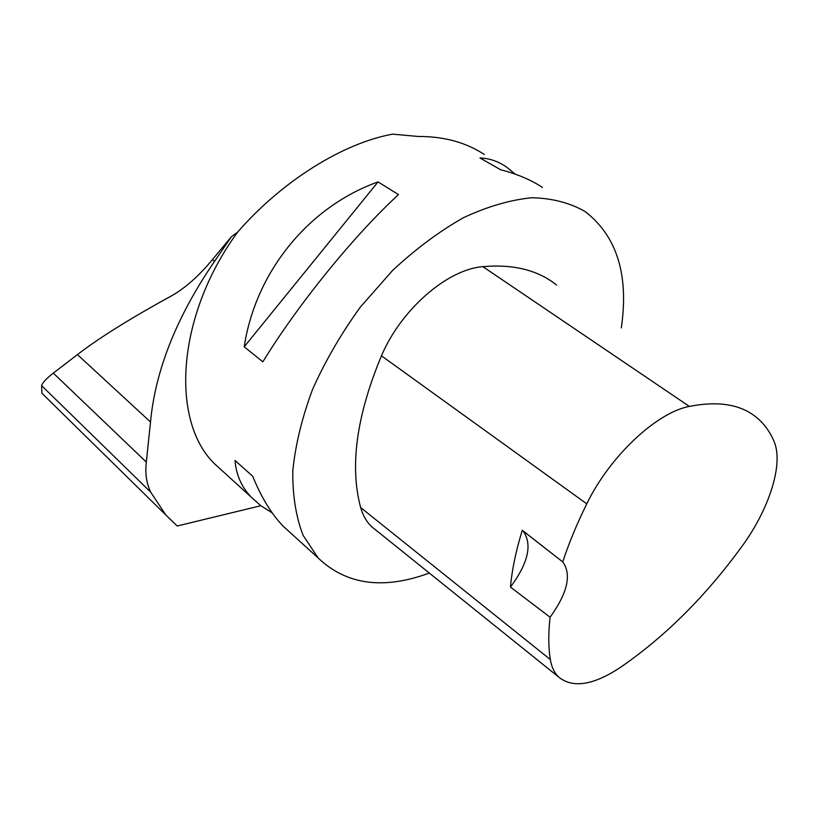 <?xml version="1.0" encoding="UTF-8"?>
<svg xmlns="http://www.w3.org/2000/svg" width="818" height="818" viewBox="0 0 818 818"><rect width="100%" height="100%" fill="white"/><g stroke="black" fill="none" stroke-linecap="round" stroke-linejoin="round"><path stroke-width="1.23" d="M48.712 399.92L41.892 393.223L41.606 385.626C42.669 382.497 46.565 378.325 53.303 373.12L146.32 462.068L150.512 421.986C155.359 370.145 176.708 316.576 214.582 261.279L231.361 236.78L237.598 232.169C282.067 180.972 343.079 143.109 392.599 134.152L418.121 136.463C443.898 136.371 465.953 142.383 484.287 154.49M231.361 236.78L212.414 259.643C199.285 275.543 185.88 287.496 172.189 295.502C130.686 318.192 99.101 337.885 77.424 354.613L53.303 373.12M130.052 479.849L134.428 484.154M146.32 462.068C144.99 473.387 146.463 483.428 150.727 492.18L165.819 515.003L177.23 525.994L260.85 505.718M621.312 327.916C629.011 274.991 616.966 236.208 585.167 211.586C569.993 202.854 552.262 198.242 531.956 197.741C510.452 199.817 487.681 206.443 463.622 217.619C439.317 231.361 415.605 249.009 392.497 270.564L360.564 306.811C341.31 333.366 325.298 360.922 312.537 389.47C301.975 417.886 295.39 445.002 292.803 470.831C292.517 495.309 295.952 516.812 303.1 535.32L318.151 557.978C346.443 584.911 383.499 589.931 429.327 573.06M224.132 472.518L214.715 463.949C170.389 421.352 176.003 316.259 237.598 232.169M244.193 346.812L262.844 361.812C297.956 304.521 353.744 235.799 398.458 194.602L378.069 181.893C308.529 206.77 255.666 271.637 244.193 346.812L378.069 181.893M292.854 534.992L283.028 526.056C271.361 513.857 261.249 497.252 252.701 476.26L235.042 460.483C236.075 474.542 241.382 486.679 250.932 496.874L260.615 505.544L272.292 512.968M515.197 174.142L506.628 167.128C498.264 161.34 489.379 158.283 480.002 157.986L500.677 169.766C517.088 173.978 531.015 179.868 542.467 187.414M510.463 587.068L550.085 617.242C548.275 633.091 548.357 647.181 550.33 659.533C551.557 666.987 554.297 672.795 558.53 676.946C572.528 688.398 592.917 685.372 619.686 667.877C664.533 637.171 705.239 596.741 741.803 546.588C769.298 509.093 783.92 463.694 773.961 441.209C769.932 431.751 764.247 423.928 756.895 417.742C741.077 404.46 718.572 400.687 689.359 406.413C656.649 412.415 609.676 456.434 586.772 503.837C576.894 523.817 568.888 543.172 562.753 561.915L522.293 530.269C515.964 550.698 512.017 569.625 510.463 587.068C528.356 562.937 532.559 544.226 523.07 530.964L522.293 530.269M556.618 285.053C537.927 270.124 513.346 263.999 482.876 266.658C447.405 269.316 401.004 309.48 381.454 355.82C356.505 415.769 349.572 466.352 360.656 507.549C362.906 515.514 366.628 521.945 371.822 526.823L375.932 530.125M550.085 617.242C567.528 593.03 571.782 574.614 562.825 561.986L562.753 561.915M41.606 385.626L150.727 492.18M689.359 406.413L482.876 266.658M586.772 503.837L381.454 355.82M550.33 659.533L360.656 507.549M212.414 259.643L214.582 261.279M77.424 354.613L150.512 421.986M41.892 393.223L165.87 515.043M318.151 557.978L283.028 526.056M250.932 496.874L214.715 463.949M558.53 676.946L371.822 526.823M562.825 561.986L523.07 530.964"/></g></svg>
